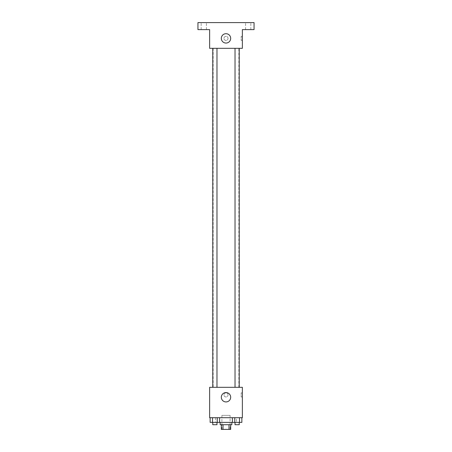 <?xml version="1.0" encoding="UTF-8"?>
<svg xmlns="http://www.w3.org/2000/svg" width="452" height="452" viewBox="0 0 452 452"><rect width="100%" height="100%" fill="white"/><g stroke="black" fill="none" stroke-linecap="round" stroke-linejoin="round"><path stroke-width="0.34" stroke-dasharray="2.26 1.69" d="M230.091 415.371L221.909 415.371L230.091 415.371L230.091 429.4L221.909 429.4L230.091 429.4M223 429.4L221.322 429.4L221.322 424.722L223 424.722L223 429.4L230.678 429.4L230.678 424.722L229 424.722L229 429.4M223 424.722L221.322 424.722M229 424.722L230.678 424.722M220.158 424.722L231.842 424.722M226 422.388L220.158 422.388L226 422.388M232.401 417.71L241.854 417.71L232.401 417.71L241.854 417.71L232.401 417.71L234.769 417.71L232.401 417.71L232.401 422.388L212.508 422.388L217.231 422.388L217.231 417.71L210.146 417.71L219.599 417.71L210.146 417.71L219.599 417.71L212.508 417.71L212.508 422.388L217.231 422.388L217.231 417.71L219.599 417.71L219.599 422.388M236.52 417.71L215.48 417.71L236.52 417.71L236.52 422.388M209.632 417.71L242.368 417.71L242.368 387.319L209.632 387.319L209.632 417.71M228.045 394.918A2.045 2.045 0 0 0 224.977 393.144A2.045 2.045 0 0 0 224.977 396.686A2.045 2.045 0 0 0 228.045 394.918A2.045 2.045 0 0 0 224.977 393.144A2.045 2.045 0 0 0 224.977 396.686A2.045 2.045 0 0 0 228.045 394.918M238.859 387.319L213.141 387.319L238.859 387.319L238.859 48.319L213.141 48.319L238.859 48.319M216.977 387.319L212.768 387.319L216.977 387.319L212.768 387.319L216.977 387.319L216.977 48.319L212.768 48.319L216.977 48.319M239.232 387.319L235.023 387.319L239.232 387.319L235.023 387.319L239.232 387.319L239.232 48.319L235.023 48.319L239.232 48.319M209.632 396.963L209.638 392.867L209.632 396.963M242.368 392.867L242.368 396.963L242.368 392.867L241.187 392.867L241.187 396.963L241.187 392.867M230.678 397.251A4.678 4.678 0 0 1 223.661 401.303A4.678 4.678 0 0 1 223.661 393.206A4.678 4.678 0 0 1 230.678 397.251M209.632 48.319L242.368 48.319L242.368 29.612L254.058 29.612L254.058 22.6L197.942 22.6L197.942 29.612L209.632 29.612L209.632 48.319M228.045 38.38A2.045 2.045 0 0 0 224.977 36.612A2.045 2.045 0 0 0 224.977 40.155A2.045 2.045 0 0 0 228.045 38.38A2.045 2.045 0 0 0 224.977 36.612A2.045 2.045 0 0 0 224.977 40.155A2.045 2.045 0 0 0 228.045 38.38M209.632 40.426L209.638 36.335L209.632 40.426M242.368 36.335L242.368 40.426L242.368 36.335L241.187 36.335L241.187 40.426L241.187 36.335M230.678 38.38A4.678 4.678 0 0 1 223.661 42.431A4.678 4.678 0 0 1 223.661 34.329A4.678 4.678 0 0 1 230.678 38.38M203.79 29.612L206.417 29.612L203.79 29.612M248.21 29.612L250.837 29.612L248.21 29.612M203.79 22.6L206.417 22.6L203.79 22.6M248.21 22.6L250.837 22.6L248.21 22.6M232.401 422.388L234.769 422.388L234.769 417.71L239.492 417.71L234.769 417.71L234.769 422.388L241.854 422.388L239.492 422.388L241.854 422.388L241.854 417.71L239.492 417.71L239.492 422.388L234.769 422.388L239.492 422.388L239.492 417.71L241.854 417.71M239.232 422.388L235.023 422.388L239.232 422.388L235.023 422.388L239.232 422.388L239.232 424.722L235.023 424.722L239.232 424.722L235.023 424.722L235.023 422.388M210.146 417.71L212.508 417.71L210.146 417.71L212.508 417.71L210.146 417.71L210.146 422.388L212.508 422.388L210.146 422.388L212.508 422.388L212.508 417.71L217.231 417.71L217.231 422.388M216.977 422.388L212.768 422.388L216.977 422.388L212.768 422.388L216.977 422.388L216.977 424.722L212.768 424.722L216.977 424.722L212.768 424.722L212.768 422.388M239.492 417.71L239.492 422.388M234.769 417.71L234.769 422.388M212.508 417.71L217.231 417.71L212.508 417.71L212.508 422.388M219.599 417.71L217.231 417.71M221.909 429.4L221.909 415.371M215.48 417.71L215.48 422.388M241.187 396.963L242.368 396.963M213.141 48.319L213.141 387.319M212.768 48.319L212.768 387.319M235.023 48.319L235.023 387.319M241.187 40.426L242.368 40.426M206.417 29.612L206.417 22.6L206.417 29.612M201.163 29.612L201.163 22.6L201.163 29.612M250.837 29.612L250.837 22.6L250.837 29.612M245.583 29.612L245.583 22.6L245.583 29.612"/><path stroke-width="0.68" d="M229 424.722L229 429.4L221.322 429.4L221.322 424.722M229 429.4L230.678 429.4L230.678 424.722M231.842 422.388L231.842 424.722L220.158 424.722L220.158 422.388M223 424.722L223 429.4M219.599 417.71L219.599 422.388L241.854 422.388L241.854 417.71M242.368 417.71L209.632 417.71L209.632 387.319L242.368 387.319L242.368 417.71M230.678 397.251A4.678 4.678 0 0 1 223.661 401.303A4.678 4.678 0 0 1 223.661 393.206A4.678 4.678 0 0 1 230.678 397.251M235.023 387.319L235.023 48.319M216.977 48.319L216.977 387.319M242.368 48.319L209.632 48.319L209.632 29.612L197.942 29.612L197.942 22.6L254.058 22.6L254.058 29.612L242.368 29.612L242.368 48.319M230.678 38.38A4.678 4.678 0 0 1 223.661 42.431A4.678 4.678 0 0 1 223.661 34.329A4.678 4.678 0 0 1 230.678 38.38M232.401 417.71L232.401 422.388M239.492 417.71L239.492 422.388M234.769 417.71L234.769 422.388M239.232 422.388L239.232 424.722L235.023 424.722L235.023 422.388M219.599 422.388L210.146 422.388L210.146 417.71M217.231 417.71L217.231 422.388M212.508 417.71L212.508 422.388M216.977 422.388L216.977 424.722L212.768 424.722L212.768 422.388M239.232 387.319L239.232 48.319M212.768 48.319L212.768 387.319"/></g></svg>
